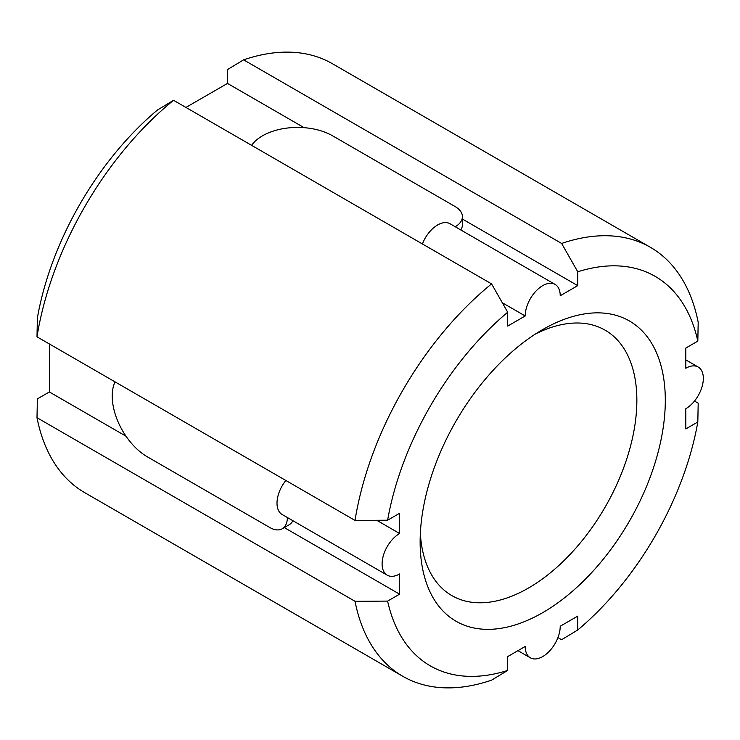 <?xml version="1.0" encoding="UTF-8"?>
<svg xmlns="http://www.w3.org/2000/svg" width="740" height="740" viewBox="0 0 740 740"><rect width="100%" height="100%" fill="white"/><g stroke="black" fill="none" stroke-linecap="round" stroke-linejoin="round"><path stroke-width="1.11" d="M455.23 226.755A24.762 14.301 0 0 0 462.408 216.681A24.762 14.301 0 0 0 455.156 206.571L332.575 135.799A49.534 28.601 0 0 0 251.6 145.345M460.743 229.937A24.762 14.301 0 0 0 462.408 224.775L462.408 216.681M37 336.82A247.66 142.987 -60 0 1 173.558 100.289L157.444 110.01A224.877 129.833 -60 0 0 37.37 317.996L37 336.82L355.024 520.423L387.612 520.211A224.877 129.833 -60 0 1 507.696 312.225L507.696 326.081L525.206 315.971L502.312 302.752M304.14 127.678L227.495 83.426L227.495 69.569L243.608 59.848L561.632 243.451L577.746 271.784L577.746 285.64L560.226 295.75A24.762 14.301 -60 0 0 555.102 284.41A24.762 14.301 -60 0 0 536.019 291.042A24.762 14.301 -60 0 0 525.206 315.971M577.746 285.64L462.408 219.049M227.495 83.426L185.925 107.43M285.853 480.491A24.762 14.301 -60 0 0 282.134 514.504L387.224 575.174A24.762 14.301 -60 0 0 399.609 573.953L399.609 594.174L387.612 601.102A224.877 129.833 -60 0 0 507.696 670.431L491.582 680.153A247.66 142.987 -60 0 1 402.773 676.286A247.66 142.987 -60 0 1 355.024 601.305L37 417.702L37.37 398.888L49.367 391.96L49.367 343.952M387.612 601.102L355.024 601.305M694.49 401.052L698.19 403.18L697.82 422.004L685.823 428.923L685.823 408.702A24.762 14.301 -60 0 0 702.001 386.881A24.762 14.301 -60 0 0 698.209 367.04A24.762 14.301 -60 0 0 685.823 368.261L685.823 348.041L697.82 341.112L698.19 322.298A247.66 142.987 -60 0 0 650.432 247.327A247.66 142.987 -60 0 0 561.632 243.451M402.773 676.286L84.758 492.674A247.66 142.987 -60 0 1 37 417.702M115.033 381.868A49.534 28.601 -120 0 0 147.26 456.765L269.841 527.546A24.762 14.301 -120 0 0 282.227 528.767A24.762 14.301 -120 0 0 287.361 517.519M282.227 528.767L289.229 524.725A24.762 14.301 -120 0 0 292.864 520.701M355.024 520.423A247.66 142.987 -60 0 1 491.582 283.892L173.558 100.289M243.608 59.848A247.66 142.987 -60 0 1 332.417 63.714L650.432 247.327M697.82 422.004A224.877 129.833 -60 0 1 577.746 629.99L561.632 639.712L557.932 637.575M507.696 312.225L491.582 283.892M577.746 271.784A224.877 129.833 -60 0 1 697.82 341.112M517.954 650.654L530.33 657.805A24.762 14.301 -60 0 0 549.422 651.163A24.762 14.301 -60 0 0 560.226 626.244L577.746 616.133L577.746 629.99M507.696 670.431L507.696 656.574L525.206 646.464A24.762 14.301 -60 0 0 530.33 657.805M399.609 594.174L284.28 527.583M126.013 436.212L49.367 391.96M387.612 520.211L399.609 513.283L399.609 533.503L376.716 520.285M422.411 243.96A24.762 14.301 -60 0 1 450.013 223.739L555.102 284.41M535.39 334.045A153.254 88.476 -60 0 1 605.126 330.179A153.254 88.476 -60 0 1 628.612 452.982A153.254 88.476 -60 0 1 528.499 588.023A153.254 88.476 -60 0 1 451.872 595.617A153.254 88.476 -60 0 1 420.348 533.29M542.716 612.655A173.363 100.094 -60 0 1 420.135 541.884A173.363 100.094 -60 0 1 542.716 329.559A173.363 100.094 -60 0 1 665.306 400.331A173.363 100.094 -60 0 1 542.716 612.655M387.224 575.174A24.762 14.301 -60 0 1 383.431 555.333A24.762 14.301 -60 0 1 399.609 533.503M685.823 359.89L698.209 367.04"/></g></svg>
